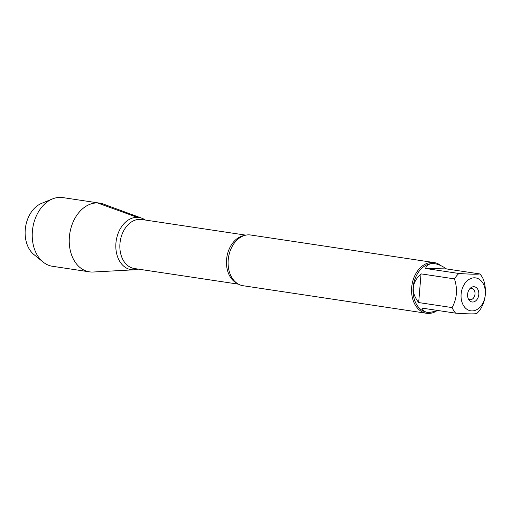 <?xml version="1.0" encoding="UTF-8"?>
<svg xmlns="http://www.w3.org/2000/svg" width="511" height="511" viewBox="0 0 511 511"><rect width="100%" height="100%" fill="white"/><g stroke="black" fill="none" stroke-linecap="round" stroke-linejoin="round"><path stroke-width="0.77" d="M481.4 281.114A16.639 12.047 98.5 0 0 462.123 289.015A16.639 12.047 98.5 0 0 471.851 310.918A16.639 12.047 98.5 0 0 484.294 299.714A16.639 12.047 98.5 0 0 481.4 281.114M479.886 273.941C477.006 274.407 470.018 274.254 458.91 273.481A24.617 17.828 98.5 0 0 454.451 278.885C457.779 289.066 456.994 298.635 452.094 307.584A24.617 17.828 98.5 0 0 455.652 313.16C466.754 313.926 473.748 314.08 476.622 313.613A24.617 17.828 98.5 0 0 481.081 308.216C485.98 299.267 486.772 289.699 483.444 279.511A24.617 17.828 98.5 0 0 479.886 273.941L446.467 268.92C442.251 266.001 438.393 264.27 434.887 263.714C430.147 263.082 427.017 264.666 425.491 268.46L458.91 273.481M427.464 312.387A24.617 17.828 -81.5 0 1 427.349 312.368A24.617 17.828 -81.5 0 1 413.227 286.505A24.617 17.828 -81.5 0 1 433.015 263.542A24.617 17.828 -81.5 0 1 434.663 263.682A24.617 17.828 -81.5 0 1 434.772 263.702M455.652 313.16L422.227 308.139C422.891 310.522 424.673 311.94 427.573 312.406L429.144 312.534L438.591 310.599M454.451 278.885L421.032 273.864C411.547 282.698 410.761 292.266 418.669 302.563L452.094 307.584M434.114 262.565L250.645 235.003A25.646 18.568 98.5 0 0 248.934 234.856A25.646 18.568 98.5 0 0 239.269 238.12A25.646 18.568 98.5 0 0 233.067 279.396A25.646 18.568 98.5 0 0 243.032 285.719L426.493 313.281A25.646 18.568 -81.5 0 1 411.783 286.339A25.646 18.568 -81.5 0 1 432.402 262.418A25.646 18.568 -81.5 0 1 434.114 262.565A25.646 18.568 -81.5 0 1 441.095 265.746M137.267 217.328A26.393 19.111 -81.5 0 1 145.284 220.037A26.393 19.111 98.5 0 0 141.777 218.184A26.393 19.111 98.5 0 0 137.267 217.328A26.393 19.111 98.5 0 0 115.927 243.159A26.393 19.111 98.5 0 0 132.956 269.827A26.393 19.111 -81.5 0 1 115.927 243.159A26.393 19.111 -81.5 0 1 137.267 217.328L97.467 202.944A34.735 25.154 98.5 0 0 69.541 235.347A34.735 25.154 98.5 0 0 89.463 271.846A34.735 25.154 98.5 0 0 91.788 272.044A34.735 25.154 98.5 0 0 93.194 272.018L134.023 269.808A26.393 19.111 98.5 0 0 137.919 269.067A26.393 19.111 -81.5 0 1 132.956 269.827A26.393 19.111 98.5 0 0 134.023 269.808M435.634 311.569A25.646 18.568 -81.5 0 1 426.493 313.281M473.838 286.716A7.691 5.57 -81.5 0 1 478.187 297.261A7.691 5.57 -81.5 0 1 468.957 299.912A7.691 5.57 -81.5 0 1 470.778 287.814A7.691 5.57 -81.5 0 1 473.838 286.716M418.669 302.563L421.032 273.864M425.491 268.46L446.467 268.92M468.357 298.858A5.698 4.126 98.5 0 0 470.005 299.65A5.698 4.126 98.5 0 0 474.936 294.623A5.698 4.126 98.5 0 0 471.698 288.376A5.698 4.126 98.5 0 0 471.321 288.345A5.698 4.126 98.5 0 0 469.89 288.651M141.777 218.184L103.401 204.074A34.735 25.154 98.5 0 0 99.786 203.142A34.735 25.154 98.5 0 0 97.467 202.944M99.786 203.142L62.783 197.585A34.735 25.154 98.5 0 0 52.537 198.9A34.735 25.154 98.5 0 0 32.749 228.2A34.735 25.154 98.5 0 0 43.058 262.015A34.735 25.154 98.5 0 0 52.461 266.282L89.463 271.846M43.058 262.015L33.918 254.555A28.182 20.408 -81.5 0 1 25.55 227.114A28.182 20.408 -81.5 0 1 41.608 203.352L52.537 198.9M237.213 283.407A24.79 17.949 -81.5 0 1 226.827 257.352A24.79 17.949 -81.5 0 1 244.411 235.501M245.823 235.143L141.649 219.494A24.79 17.949 98.5 0 0 139.995 219.353A24.79 17.949 98.5 0 0 120.066 242.476A24.79 17.949 98.5 0 0 134.284 268.518L238.452 284.167"/></g></svg>
